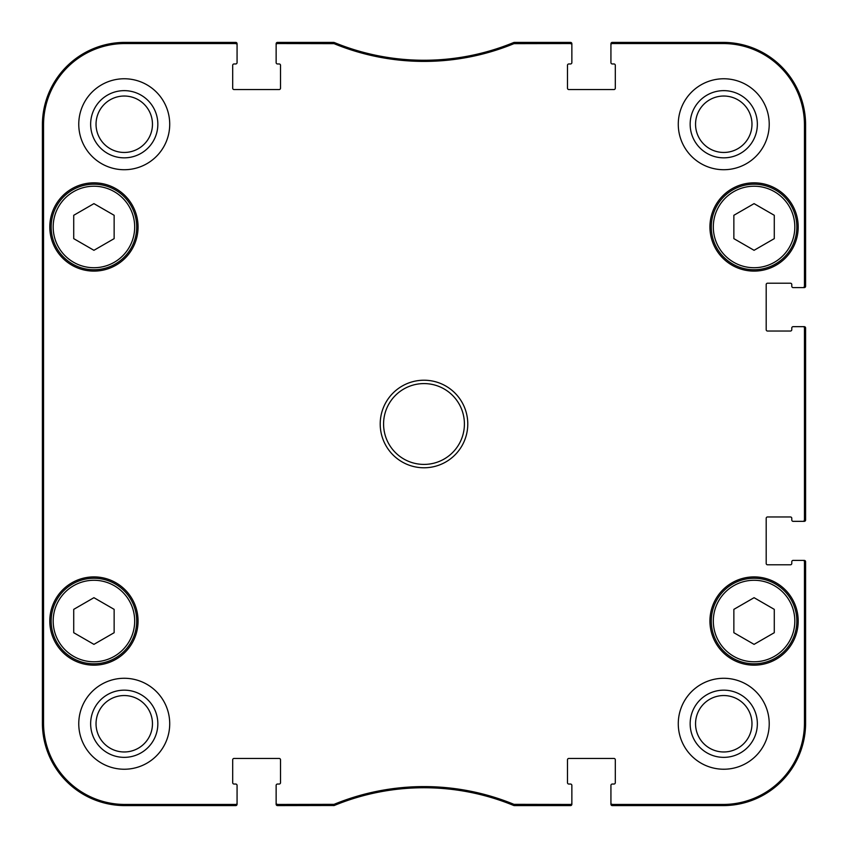 <?xml version="1.0" encoding="UTF-8"?>
<svg xmlns="http://www.w3.org/2000/svg" width="848" height="848" viewBox="0 0 848 848"><rect width="100%" height="100%" fill="white"/><g stroke="black" fill="none" stroke-linecap="round" stroke-linejoin="round"><path stroke-width="1.27" d="M114.141 215.297L114.141 238.638L93.927 250.308L73.723 238.638L73.723 215.297L93.927 203.637L114.141 215.297M51.156 226.967A42.771 42.771 0 0 0 115.317 264.014A42.771 42.771 0 0 0 115.317 189.931A42.771 42.771 0 0 0 51.156 226.967M774.277 215.297L774.277 238.638L754.073 250.308L733.859 238.638L733.859 215.297L754.073 203.637L774.277 215.297M711.292 226.967A42.771 42.771 0 0 0 775.454 264.014A42.771 42.771 0 0 0 775.454 189.931A42.771 42.771 0 0 0 711.292 226.967M235.924 43.746L235.723 42.4A1.346 1.346 -90 0 1 237.069 43.746A1.346 1.346 -90 0 0 235.723 42.4L124.921 42.4A82.521 82.521 0 0 0 42.4 124.921L42.4 723.079A82.521 82.521 0 0 0 124.921 805.6L235.723 805.6A1.346 1.346 90 0 0 237.069 804.254L237.069 803.109A1.346 1.346 90 0 1 235.723 804.455L124.921 804.455A81.376 81.376 0 0 1 43.545 723.079L43.545 124.921A81.376 81.376 0 0 1 124.921 43.545L235.723 43.545A1.346 1.346 -90 0 1 237.069 44.891L237.069 43.746A1.346 1.346 -90 0 0 235.723 42.4L124.921 42.4L124.921 43.545M570.513 804.455L513.973 804.349A236.91 236.91 0 0 0 334.027 804.349L277.487 804.455A1.346 1.346 90 0 1 276.141 803.109L276.141 804.254A1.346 1.346 90 0 0 277.487 805.6L334.25 805.494A235.765 235.765 0 0 1 513.75 805.494L570.513 805.6A1.346 1.346 90 0 0 571.859 804.254L571.859 803.109A1.346 1.346 90 0 1 570.513 804.455L570.513 805.6A1.346 1.346 90 0 0 571.859 804.254A1.346 1.346 90 0 1 570.513 805.6L514.259 805.6L514.482 804.455M612.076 804.254L612.277 805.6A1.346 1.346 90 0 1 610.931 804.254A1.346 1.346 90 0 0 612.277 805.6L723.079 805.6A82.521 82.521 0 0 0 805.6 723.079L805.6 561.758A1.346 1.346 0 0 0 804.254 560.401L803.109 560.401A1.346 1.346 0 0 1 804.455 561.758L804.455 723.079A81.376 81.376 0 0 1 723.079 804.455L612.277 804.455A1.346 1.346 90 0 1 610.931 803.109L610.931 804.254A1.346 1.346 90 0 0 612.277 805.6L723.079 805.6L723.079 804.455M804.254 286.444L805.6 286.242A1.346 1.346 -0 0 1 804.254 287.599A1.346 1.346 -0 0 0 805.6 286.242L805.6 124.921A82.521 82.521 0 0 0 723.079 42.4L612.277 42.4A1.346 1.346 -90 0 0 610.931 43.746L610.931 44.891A1.346 1.346 -90 0 1 612.277 43.545L723.079 43.545A81.376 81.376 0 0 1 804.455 124.921L804.455 286.242A1.346 1.346 -0 0 1 803.109 287.599L804.254 287.599A1.346 1.346 -0 0 0 805.6 286.242L805.6 124.921L804.455 124.921M334.25 42.506L334.027 43.651A236.91 236.91 0 0 0 513.973 43.651L570.513 43.545A1.346 1.346 -90 0 1 571.859 44.891L571.859 43.746A1.346 1.346 -90 0 0 570.513 42.4L513.75 42.506A235.765 235.765 0 0 1 334.25 42.506L277.487 42.4A1.346 1.346 -90 0 0 276.141 43.746L276.141 44.891A1.346 1.346 -90 0 1 277.487 43.545L334.027 43.651A236.91 236.91 0 0 0 513.973 43.651L513.75 42.506M803.109 560.401L793.134 560.401A1.346 1.346 0 0 0 791.788 561.758L791.788 563.432A1.346 1.346 0 0 1 790.442 564.789L767.546 564.789A1.346 1.346 0 0 1 766.189 563.432L766.189 518.308A1.346 1.346 0 0 1 767.546 516.962L790.442 516.962A1.346 1.346 0 0 1 791.788 518.308L791.788 519.994A1.346 1.346 0 0 0 793.134 521.34L804.254 521.34A1.346 1.346 0 0 0 805.6 519.994L805.6 328.006A1.346 1.346 0 0 0 804.254 326.66L793.134 326.66A1.346 1.346 0 0 0 791.788 328.006L791.788 329.692A1.346 1.346 0 0 1 790.442 331.038L767.546 331.038A1.346 1.346 0 0 1 766.189 329.692L766.189 284.568A1.346 1.346 0 0 1 767.546 283.211L790.442 283.211A1.346 1.346 0 0 1 791.788 284.568L791.788 286.242A1.346 1.346 0 0 0 793.134 287.599L803.109 287.599M571.859 803.109L571.859 785.396A1.346 1.346 0 0 0 570.513 784.04L568.828 784.04A1.346 1.346 0 0 1 567.482 782.693L567.482 759.797A1.346 1.346 0 0 1 568.828 758.451L613.963 758.451A1.346 1.346 0 0 1 615.309 759.797L615.309 782.693A1.346 1.346 0 0 1 613.963 784.04L612.277 784.04A1.346 1.346 0 0 0 610.931 785.396L610.931 803.109M276.141 44.891L276.141 62.604A1.346 1.346 0 0 0 277.487 63.96L279.172 63.96A1.346 1.346 0 0 1 280.518 65.307L280.518 88.203A1.346 1.346 0 0 1 279.172 89.549L234.037 89.549A1.346 1.346 0 0 1 232.691 88.203L232.691 65.307A1.346 1.346 0 0 1 234.037 63.96L235.723 63.96A1.346 1.346 0 0 0 237.069 62.604L237.069 44.891M237.069 803.109L237.069 785.396A1.346 1.346 0 0 0 235.723 784.04L234.037 784.04A1.346 1.346 0 0 1 232.691 782.693L232.691 759.797A1.346 1.346 0 0 1 234.037 758.451L279.172 758.451A1.346 1.346 0 0 1 280.518 759.797L280.518 782.693A1.346 1.346 0 0 1 279.172 784.04L277.487 784.04A1.346 1.346 0 0 0 276.141 785.396L276.141 803.109M610.931 44.891L610.931 62.604A1.346 1.346 0 0 0 612.277 63.96L613.963 63.96A1.346 1.346 0 0 1 615.309 65.307L615.309 88.203A1.346 1.346 0 0 1 613.963 89.549L568.828 89.549A1.346 1.346 0 0 1 567.482 88.203L567.482 65.307A1.346 1.346 0 0 1 568.828 63.96L570.513 63.96A1.346 1.346 0 0 0 571.859 62.604L571.859 44.891M803.109 326.66A1.346 1.346 0 0 1 804.455 328.006L804.455 519.994A1.346 1.346 0 0 1 803.109 521.34M383.582 424A40.418 40.418 0 0 1 444.204 388.999A40.418 40.418 0 0 1 444.204 459.001A40.418 40.418 0 0 1 383.582 424M169.717 723.757A45.463 45.463 0 0 1 101.506 763.136A45.463 45.463 0 0 1 101.506 684.378A45.463 45.463 0 0 1 169.717 723.757M769.221 723.757A45.463 45.463 0 0 1 701.02 763.136A45.463 45.463 0 0 1 701.02 684.378A45.463 45.463 0 0 1 769.221 723.757M769.221 124.243A45.463 45.463 0 0 1 701.02 163.622A45.463 45.463 0 0 1 701.02 84.864A45.463 45.463 0 0 1 769.221 124.243M169.717 124.243A45.463 45.463 0 0 1 101.506 163.622A45.463 45.463 0 0 1 101.506 84.864A45.463 45.463 0 0 1 169.717 124.243M138.054 621.033A44.117 44.117 0 0 1 71.868 659.246A44.117 44.117 0 0 1 71.868 582.82A44.117 44.117 0 0 1 138.054 621.033M798.191 621.033A44.117 44.117 0 0 1 732.004 659.246A44.117 44.117 0 0 1 732.004 582.82A44.117 44.117 0 0 1 798.191 621.033M798.191 226.967A44.117 44.117 0 0 1 732.004 265.18A44.117 44.117 0 0 1 732.004 188.754A44.117 44.117 0 0 1 798.191 226.967M138.054 226.967A44.117 44.117 0 0 1 71.868 265.18A44.117 44.117 0 0 1 71.868 188.754A44.117 44.117 0 0 1 138.054 226.967M380.211 424A43.789 43.789 0 0 0 445.889 461.916A43.789 43.789 0 0 0 445.889 386.084A43.789 43.789 0 0 0 380.211 424M690.155 124.243A33.602 33.602 0 0 0 740.558 153.34A33.602 33.602 0 0 0 740.558 95.146A33.602 33.602 0 0 0 690.155 124.243M695.551 124.243A28.207 28.207 0 0 1 737.866 99.81A28.207 28.207 0 0 1 737.866 148.676A28.207 28.207 0 0 1 695.551 124.243M690.155 723.757A33.602 33.602 0 0 0 740.558 752.854A33.602 33.602 0 0 0 740.558 694.66A33.602 33.602 0 0 0 690.155 723.757M695.551 723.757A28.207 28.207 0 0 1 737.866 699.324A28.207 28.207 0 0 1 737.866 748.19A28.207 28.207 0 0 1 695.551 723.757M90.641 723.757A33.602 33.602 0 0 0 141.044 752.854A33.602 33.602 0 0 0 141.044 694.66A33.602 33.602 0 0 0 90.641 723.757M96.036 723.757A28.207 28.207 0 0 1 138.351 699.324A28.207 28.207 0 0 1 138.351 748.19A28.207 28.207 0 0 1 96.036 723.757M90.641 124.243A33.602 33.602 0 0 0 141.044 153.34A33.602 33.602 0 0 0 141.044 95.146A33.602 33.602 0 0 0 90.641 124.243M96.036 124.243A28.207 28.207 0 0 1 138.351 99.81A28.207 28.207 0 0 1 138.351 148.676A28.207 28.207 0 0 1 96.036 124.243M43.121 302.747L42.824 235.394L42.824 302.747M43.121 612.606L42.824 545.253L42.824 612.606M42.644 424L42.951 458.302L42.951 389.741L42.644 424M333.518 804.455L333.741 805.6L334.027 804.349A236.91 236.91 0 0 1 513.973 804.349L513.75 805.494M334.25 805.494L277.487 805.6A1.346 1.346 90 0 1 276.141 804.254A1.346 1.346 90 0 0 277.487 805.6L277.285 804.254M124.921 804.455L124.921 805.6L235.723 805.6A1.346 1.346 90 0 0 237.069 804.254A1.346 1.346 90 0 1 235.723 805.6L235.723 804.455M333.518 43.545L333.741 42.4L277.487 42.4A1.346 1.346 -90 0 0 276.141 43.746A1.346 1.346 -90 0 1 277.487 42.4L277.487 43.545M514.482 43.545L514.259 42.4L570.513 42.4A1.346 1.346 -90 0 1 571.859 43.746A1.346 1.346 -90 0 0 570.513 42.4L570.715 43.746M723.079 43.545L723.079 42.4L612.277 42.4A1.346 1.346 -90 0 0 610.931 43.746A1.346 1.346 -90 0 1 612.277 42.4L612.277 43.545M804.455 328.006L805.6 328.006A1.346 1.346 0 0 0 804.254 326.66A1.346 1.346 0 0 1 805.6 328.006L805.6 519.994L804.254 520.195M804.254 521.34A1.346 1.346 0 0 0 805.6 519.994A1.346 1.346 0 0 1 804.254 521.34M804.455 723.079L805.6 723.079L805.6 561.758A1.346 1.346 0 0 0 804.254 560.401A1.346 1.346 0 0 1 805.6 561.758L804.455 561.758M42.898 457.856L42.824 455.609M42.718 446.737L42.75 398.21M42.824 392.56L42.898 390.228M774.277 609.362L774.277 632.703L754.073 644.363L733.859 632.703L733.859 609.362L754.073 597.692L774.277 609.362M711.292 621.033A42.771 42.771 0 0 0 775.454 658.069A42.771 42.771 0 0 0 775.454 583.986A42.771 42.771 0 0 0 711.292 621.033A42.771 42.771 0 0 0 775.454 658.069A42.771 42.771 0 0 0 775.454 583.986A42.771 42.771 0 0 0 711.292 621.033M114.141 609.362L114.141 632.703L93.927 644.363L73.723 632.703L73.723 609.362L93.927 597.692L114.141 609.362M51.156 621.033A42.771 42.771 0 0 0 115.317 658.069A42.771 42.771 0 0 0 115.317 583.986A42.771 42.771 0 0 0 51.156 621.033A42.771 42.771 0 0 0 115.317 658.069A42.771 42.771 0 0 0 115.317 583.986A42.771 42.771 0 0 0 51.156 621.033M53.18 226.967A40.757 40.757 0 0 1 114.31 191.68A40.757 40.757 0 0 1 114.31 262.265A40.757 40.757 0 0 1 53.18 226.967M713.316 226.967A40.757 40.757 0 0 1 774.447 191.68A40.757 40.757 0 0 1 774.447 262.265A40.757 40.757 0 0 1 713.316 226.967M43.545 124.921L42.4 124.921L42.4 723.079L43.545 723.079M713.316 621.033A40.757 40.757 0 0 1 774.447 585.735A40.757 40.757 0 0 1 774.447 656.32A40.757 40.757 0 0 1 713.316 621.033M53.18 621.033A40.757 40.757 0 0 1 114.31 585.735A40.757 40.757 0 0 1 114.31 656.32A40.757 40.757 0 0 1 53.18 621.033"/></g></svg>

